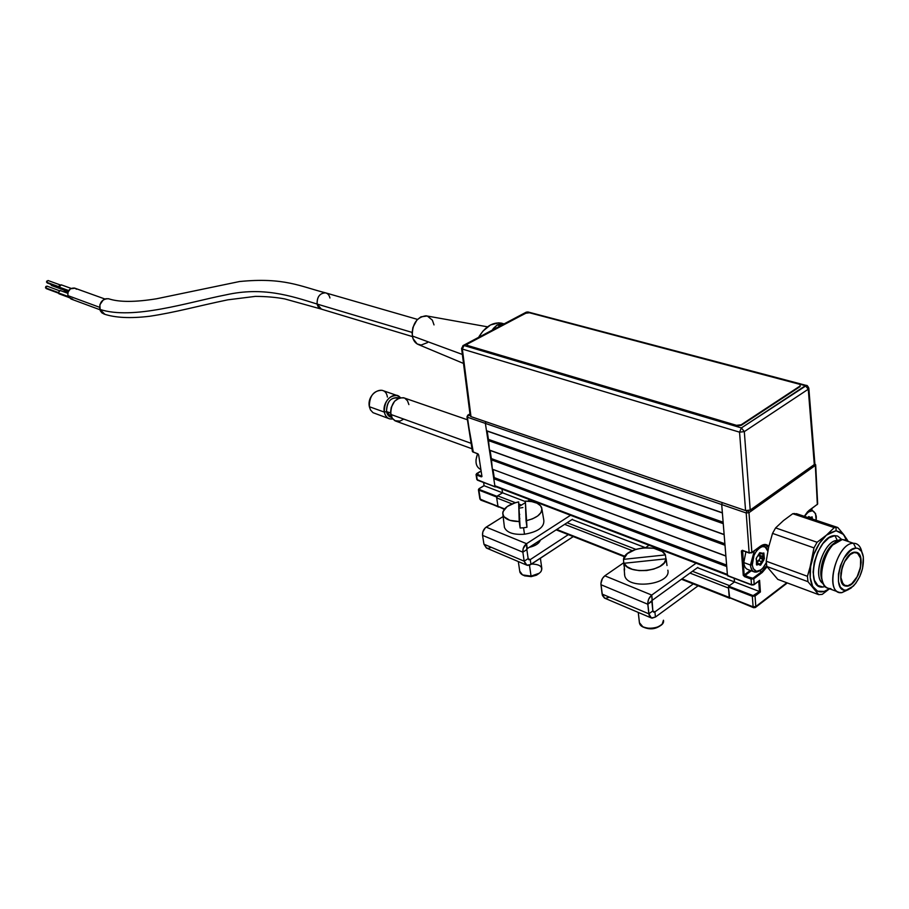 <?xml version="1.0" encoding="UTF-8"?>
<svg xmlns="http://www.w3.org/2000/svg" width="909" height="909" viewBox="0 0 909 909"><rect width="100%" height="100%" fill="white"/><g stroke="black" fill="none" stroke-linecap="round" stroke-linejoin="round"><path stroke-width="1.36" d="M484.031 485.736L479.009 488.678L483.963 485.679M498.871 507.154L479.884 498.961L478.429 489.735L479.009 488.678M490.474 452.807L489.86 452.909M481.85 476.168L476.805 474.316L476.498 475.009L481.361 476.85L481.668 476.157L476.521 473.884M473.328 452.205L466.965 416.867L467.862 415.095L470.01 414.174L468.351 415.106L467.408 417.22L485.372 423.389L485.838 421.685L485.372 423.389L494.996 486.679L477.27 479.907L476.498 475.009L481.963 476.543L478.668 454.966L477.759 453.739L472.873 451.955L477.782 453.83M501.984 489.076L502.541 492.814L497.621 495.825L496.7 497.927L497.621 495.825L515.38 502.7L518.653 501.893L519.198 521.527L509.858 520.323L503.938 516.687L502.722 513.392L502.995 511.631L507.211 506.518L515.392 502.7L497.621 495.825L502.541 492.814L525.368 501.575L484.099 485.724L502.541 492.814L501.984 489.076L502.541 492.814L496.871 496.291L478.986 489.621L479.191 488.678L484.099 485.724L483.599 482.531M480.327 499.348L478.873 490.121L496.553 496.984L496.871 496.291L479.179 489.428L478.873 490.121L496.553 496.984L497.973 506.302L480.327 499.348M470.203 415.743L468.351 415.106L470.203 415.743M478.168 454.011L472.43 451.58L467.408 417.22L746.198 512.971L746.88 510.824L746.198 512.971L749.13 552.763L742.358 550.297L749.561 553.013L742.358 550.297L741.403 550.99L743.244 575.09L744.414 575.533L743.346 575.533L751.073 579.09L751.413 578.272L744.141 574.999L742.653 550.649M477.714 480.145L495.439 486.917L477.464 480.191L476.043 474.509M476.509 473.907L476.498 475.009L476.589 473.771L481.156 470.998L476.055 474.634L476.827 479.532L495.189 486.963M476.589 473.6L481.145 470.896M495.007 486.747L495.78 486.713M760.356 546.457L765.492 545.048L768.537 547.604L765.548 545.059L760.435 546.173L751.698 552.831L749.141 552.865M760.435 546.173L765.832 544.536L768.809 546.423C766.651 543.912 763.855 543.821 760.435 546.173L751.868 552.467L748.982 512.665L815.35 465.442L748.982 512.665L747.925 510.813L748.982 512.665L746.198 512.971L749.13 552.763L751.868 552.467L748.982 512.665L746.198 512.971L721.701 504.552L722.371 512.778L486.485 430.707L485.372 423.389L721.701 504.552L722.257 502.597L721.701 504.552L727.461 575.499L751.482 584.68L751.073 579.09L744.346 576.545L744.698 575.727L751.288 570.818L744.698 575.727L752.857 578.272L761.708 571.716L759.538 570.909L761.708 571.716L766.673 565.648L761.708 571.716L762.265 572.443L767.048 566.807L762.265 572.443L753.788 578.817L751.073 579.09L751.482 584.68L754.197 584.396L753.788 578.817L754.197 584.396L753.345 584.93L751.663 584.987L727.461 575.499L751.493 584.76M759.833 558.524L758.947 560.739L759.833 558.524M757.731 563.08L756.845 564.432L757.731 563.08M750.277 570.432L744.141 574.999L750.277 570.432M759.947 546.536L751.698 552.831M758.754 580.965L754.197 584.396L759.594 580.328L760.413 591.952L755.049 596.043L752.334 596.315L753.118 606.826L729.234 597.418L729.757 598.304L728.393 587.021L752.334 596.315L753.118 606.826L753.629 607.712L753.118 606.826L755.811 606.542L755.322 607.542L753.629 607.712L755.322 607.542L755.811 606.542L753.118 606.826L682.023 578.817L729.234 597.418L728.484 588.066L689.965 573.079L728.484 588.066M786.796 582.737L755.811 606.542L755.049 596.043L755.811 606.542L786.796 582.737M728.393 587.021L752.334 596.315L752.686 595.497L728.734 586.214L728.393 587.021M758.742 581.181L759.481 591.509L734.495 581.919L759.481 591.509L753.141 595.611L728.734 586.214L734.495 581.919L734.211 578.317L734.495 581.919L697.453 567.682L734.495 581.919L729.507 585.635L692.465 571.284L729.507 585.635M751.936 578.385L753.516 578.976L751.936 578.385M814.839 463.92L815.68 464.794L815.35 465.442L814.759 464.079M817.327 504.325L809.328 510.21L804.329 516.312L807.59 511.744L817.327 504.325L815.35 465.442L817.327 504.325M816.839 504.688L809.249 510.494M808.862 510.574L804.42 516.346M480.941 469.567C475.827 467.067 474.703 461.84 477.566 453.875C474.737 461.681 475.793 466.896 480.736 469.498L480.941 469.578M477.498 453.852L475.975 459.886L477.498 453.852M490.462 456.795L490.349 456.102M725.871 555.933L492.337 469.192L491.349 458.591L724.882 543.798L491.337 458.613L490.11 450.444L724.143 534.662L490.11 450.444L489.428 450.069L487.963 440.411L723.257 523.675L724.132 534.503L489.428 450.069L490.11 450.444L491.349 458.591L490.883 459.659L725.007 545.264L725.871 555.933L492.337 469.192L490.883 459.659L725.007 545.264M745.88 551.82L743.812 562.569L750.448 565.034L752.277 564.841L753.186 568.591L756.458 571.329L760.981 569.886L763.924 566.807L766.298 562.557L762.867 568.125C757.22 573.249 753.686 572.147 752.277 564.841L750.448 565.034C751.573 572.068 754.845 573.852 760.242 570.386L754.538 572.034C752.175 571.227 750.811 568.886 750.448 565.034L743.812 562.569C744.187 566.409 745.55 568.739 747.925 569.557L753.981 571.818M756.811 561.217L756.447 563.91M762.981 553.274L762.787 556.444L759.674 555.319L760.072 558.262L760.288 557.399L763.401 558.535L760.288 557.399L759.697 555.604L762.81 556.74L763.185 559.399L760.072 558.262L757.231 562.887L758.22 560.467L761.333 561.614L760.344 564.034L756.618 563.273M759.504 553.002L760.981 553.854L759.345 553.263M763.083 553.695L762.469 553.467L763.083 553.695M759.674 555.319L759.867 553.456L759.674 555.319M759.89 553.217L759.958 552.627L759.89 553.217M756.538 564.023L757.072 565.057L756.458 564.284M756.345 558.149L756.561 564.921L758.674 564.421L760.072 565.228L758.401 563.648L760.64 565.125L763.844 560.035L763.185 559.399L761.503 561.342L762.162 561.967L764.344 558.705L763.844 552.979L761.685 553.661M762.753 553.24L759.765 552.74L758.22 555.944M759.22 553.513L756.288 558.251L756.549 560.785M756.061 559.035L756.493 558.115M752.277 564.841L754.038 555.308L756.447 551.002L759.435 547.922L762.515 546.536L765.242 547.036L767.798 551.184C765.685 539.355 750.936 552.183 752.277 564.841M750.448 565.034L754.322 550.899L750.448 565.034M763.446 545.002L767.526 550.195L763.446 545.002M816.305 517.278L816.191 520.289L815.532 513.562L812.544 510.733L808.294 511.96L804.51 516.38C810.067 508.995 813.953 508.858 816.18 515.971L816.305 517.278M812.339 518.994L812.146 516.869L810.385 517.46L808.84 516.551L807.987 517.539M811.123 509.12L815.623 513.778L811.123 509.12M808.374 517.676L808.487 516.744L808.374 517.676M808.521 516.71L810.01 517.21M810.555 517.391L811.601 517.744L811.487 518.709M652.867 611.041L654.9 611.893L693.283 583.919L654.9 611.893L655.446 617.041L651.423 617.995L648.833 613.814L602.11 594.088L600.974 584.726L647.799 604.246L651.833 601.338L652.844 610.893L651.73 595.077L648.685 599.122L647.765 603.042L649.094 615.188L650.265 617.256L652.083 618.143L655.446 617.041L654.9 611.893L653.548 612.143L652.844 610.893L648.833 613.814L602.11 594.088L604.769 598.213L651.071 617.847M604.451 598.077L602.406 595.44L600.917 583.544L602.406 578.533L604.815 575.817L651.73 595.077L696.078 563.205L651.73 595.077L604.815 575.817C602.099 578.079 600.815 581.044 600.974 584.726L647.799 604.246C647.685 600.474 649.003 597.418 651.73 595.077L652.287 600.281L647.799 604.246L648.833 613.814L652.844 610.893M604.815 575.817L623.756 562.739L604.815 575.817M645.515 547.718L649.083 545.252L645.515 547.718L572.068 519.516L645.481 547.718M652.287 600.281L697.805 567.432L652.287 600.281M608.803 597.338L605.439 598.372M655.446 617.041L698.101 585.816L655.446 617.041M540.378 540.094C539.117 543.502 535.39 545.923 529.197 547.354L536.651 544.468L540.378 540.094M526.845 549.581L526.561 543.696L523.164 548.593L522.857 552.172L524.175 561.194L525.72 564.478L527.595 565.375L529.811 565.057L573.272 536.583L530.958 564.455L530.254 559.603L530.958 564.455L526.913 565.205L524.175 561.194L483.952 544.218L482.554 535.378L522.857 552.172L524.175 561.194L528.152 558.581L524.175 561.194L483.952 544.218L482.554 535.378L522.857 552.172L526.845 549.581L528.152 558.581L526.845 549.581L522.857 552.172C522.641 548.627 523.879 545.809 526.561 543.696L486.19 527.129C483.52 529.163 482.315 531.913 482.554 535.378L482.838 531.879L485.338 527.777L503.132 516.539L486.19 527.129L526.561 543.696L527.277 548.604L572.42 519.289L527.277 548.604L526.845 549.581M528.174 558.74L530.254 559.603L568.318 534.64L530.254 559.603L528.902 559.796L528.152 558.581M519.312 506.415L525.402 502.609L519.312 506.415M527.709 501.166L529.958 499.757L527.709 501.166M570.545 515.267L526.561 543.696L570.545 515.267M519.857 518.425L519.119 518.641M490.769 547.479L488.497 548.354L486.406 548.036L483.952 544.218L486.735 548.172L526.561 565.057M665.399 554.91L665.922 558.842L665.399 554.91L623.483 559.365C624.733 547.093 660.229 543.275 665.399 554.91L662.206 551.513L653.73 548.263L642.924 547.911L635.823 549.354L567.114 522.743L635.823 549.354L627.369 553.615L623.483 559.365L665.399 554.91M624.04 566.08L623.483 559.365L624.04 566.08M624.494 574.09L624.71 575.556C627.358 590.146 671.683 584.68 667.842 570.204M667.001 565.534L666.115 558.819L664.252 562.807L659.979 566.375L653.832 569.068L646.56 570.545L639.072 570.625L632.3 569.295L627.074 566.739L624.017 563.285L666.115 558.819C665.502 571.386 628.517 575.261 624.017 563.285L624.574 570.011M639.368 622.426L638.254 612.405L639.504 623.199C641.231 631.63 665.536 628.63 663.468 620.233L662.229 624.051C656.798 628.63 650.344 629.539 642.856 626.79L639.447 622.722M643.652 627.176L644.299 627.483C649.912 629.687 655.128 629.176 659.957 625.96M644.97 627.801L652.492 628.778L659.491 626.324M639.391 622.688L639.357 621.892M502.927 514.755C502.359 508.926 507.608 504.631 518.653 501.893L520.13 528.004L523.561 527.788L520.13 528.004L519.198 521.527C510.165 521.425 504.734 519.164 502.927 514.755L504.45 527.447C506.847 532.697 513.528 534.958 524.482 534.231L523.561 527.788L526.97 527.254L525.357 501.143L531.742 501.598L537.037 503.211L540.582 505.79L541.957 509.051L540.946 512.608L537.662 516.017L532.481 518.857L526.05 520.777L525.357 501.143C534.219 501.189 539.673 503.381 541.696 507.711C542.548 513.562 537.333 517.914 526.05 520.777L526.97 527.254L523.561 527.788L524.482 534.231C537.98 531.867 544.423 527.209 543.821 520.278L541.957 509.29M522.902 507.552L519.562 508.074L522.902 507.552M519.743 514.369L519.005 514.539M523.141 575.192L531.049 576.124L522.516 574.897L519.732 571.159M518.312 561.557L519.88 572.125C521.289 575.17 525.016 576.499 531.049 576.124L529.47 565.182L531.049 576.124C538.48 574.829 542.059 572.17 541.775 568.136L540.389 558.24M524.47 575.829L531.22 576.624L536.446 575.204L538.992 573.499M531.595 564.034C539.946 564.284 543.093 566.784 541.014 571.534C539.003 573.988 535.685 575.522 531.049 576.124L539.253 573.238M467.431 419.776L403.551 397.733C395.12 397.937 390.859 403.505 390.768 414.424L471.135 443.331L390.768 414.424L392.245 418.265L395.438 420.981L471.987 448.762M398.721 398.142L397.244 397.619C390.154 397.79 386.575 402.437 386.518 411.572L390.597 413.038L386.518 411.572C386.973 401.312 390.984 396.858 398.562 398.21M384.314 412.095L386.518 411.572L384.314 412.095C384.382 401.233 388.632 395.688 397.063 395.495L400.324 397.631C394.665 390.052 381.894 401.483 384.314 412.095L369.361 406.721L384.314 412.095C385.541 417.186 388.359 419.481 392.768 418.981L389.529 418.833L387.45 417.754L385.45 415.379L384.314 412.095M397.063 395.495L382.041 390.302C373.633 390.484 369.395 395.949 369.361 406.721C366.35 392.983 385.382 382.996 387.393 397.097M369.361 406.721L370.508 409.97L372.997 412.675L389.529 418.833M391.756 417.424C388.995 416.924 387.245 414.981 386.518 411.572L391.836 417.572M403.516 419.197L400.005 421.128L394.836 420.697L392.222 418.231L390.563 412.186L391.211 407.493L394.586 401.233L399.733 397.778L404.21 397.96M404.903 398.29L407.471 400.778L408.891 404.585M796.364 513.653L837.791 527.515L794.614 513.54L837.791 527.515L843.677 534.56L846.393 540.389L843.677 534.56L847.961 540.923L842.086 532.856L836.075 530.731L843.677 534.56L837.791 527.515L836.053 527.413L836.075 530.731L828.906 533.288L817.089 542.264L775.604 527.902L772.525 533.39L813.975 547.888L809.589 569.409L807.419 576.295L766.207 561.205L768.65 547.093L772.525 533.39L813.975 547.888L817.089 542.264L775.604 527.902L783.524 520.539L792.773 513.71L834.246 527.618L836.053 527.413L794.614 513.54L792.773 513.71L834.246 527.618L826.44 535.151L836.075 530.731L836.053 527.413L834.246 527.618L826.44 535.151L817.089 542.264L813.975 547.888L811.43 562.364C814.384 550.627 819.384 541.559 826.44 535.151L819.452 543.309L813.885 554.308L810.646 566.409L810.226 577.681L812.68 586.385L817.589 591.202L824.168 591.441L829.406 588.748C823.213 593.032 818.111 592.941 814.078 588.475C809.851 582.771 808.976 574.068 811.43 562.364L807.419 576.295L807.976 581.68L818.668 594.645L777.786 579.374L766.832 566.5L807.976 581.68L807.419 576.295L766.207 561.205L766.832 566.5L807.976 581.68L818.668 594.645L822.236 594.361L829.497 588.782L822.236 594.361L818.668 594.645L777.786 579.374M825.315 586.532L822.986 587.009C803.795 589.873 816.441 535.026 834.928 535.651L837.359 540.457C825.565 539.81 812.941 572.113 821.27 581.737M838.496 540.514L837.359 540.457C824.054 539.764 811.646 578.044 823.338 583.68M855.46 543.468C858.675 544.389 860.812 547.229 861.868 551.99C860.528 546.184 857.721 543.275 853.437 543.275L842.336 539.491L853.437 543.275L842.336 539.491L845.347 540.037M851.21 550.513L851.131 549.911M848.722 589.464L841.87 592.645L848.722 589.464M853.437 543.275L855.926 548.138C859.766 548.15 862.198 550.865 863.232 556.274C864.186 567.341 860.914 577.272 853.426 586.066L841.87 592.645L850.881 588.225L855.699 583.419L859.789 576.488L862.539 568.466L863.345 556.99L861.527 551.377L858.096 548.434L855.926 548.138L851.074 549.956L843.95 558.024L840.393 565.784L838.462 574.056L838.45 581.567L840.348 587.146L843.859 589.952L846.052 590.168C830.644 592.52 841.075 547.786 855.926 548.138L853.437 543.275C835.939 542.775 823.69 595.463 841.87 592.645L839.359 592.407C824.168 589.634 837.609 542.571 853.437 543.275M846.995 586.169L845.325 586.01C834.894 584.123 844.086 551.786 854.983 552.172L856.414 552.308C866.879 554.138 857.948 586.157 846.995 586.169L843.666 585.157L840.859 579.192L840.87 573.125L842.427 566.443L845.302 560.183L849.04 555.308L853.062 552.592L856.732 552.411L858.266 553.286L860.437 556.808L861.164 562.182L860.346 568.602L858.119 575.102L854.801 580.715L850.904 584.601L846.995 586.169M830.883 588.6C825.94 588.725 822.906 585.203 821.759 578.033C820.975 565.864 824.588 554.876 832.599 545.082L842.336 539.491C826.451 538.753 813.123 585.544 828.36 588.362L838.428 592.066M835.314 542.537L830.792 546.229C823.599 555.035 820.361 564.898 821.066 575.829L822.122 580.09C817.555 570.068 825.497 547.468 835.314 542.537M837.359 540.457L834.928 535.651L837.632 536.049L841.814 539.537M822.986 587.009L817.85 585.487L814.362 580.249L813.101 572.068L814.259 562.205L817.691 552.206L822.85 543.627L828.906 537.821L834.928 535.651M844.711 561.58L844.711 561.58C848.483 555.001 852.347 552.013 856.323 552.615C862.152 556.365 862.425 564.398 857.153 576.692C853.369 583.362 849.461 586.362 845.427 585.703C839.666 581.93 839.427 573.886 844.711 561.58L850.199 554.57L854.108 552.581L857.517 553.126L860.618 558.376L860.471 567.216L857.153 576.692L851.756 583.68L847.858 585.737L844.427 585.294L843.052 584.123L840.882 577.431L842.132 567.909L844.711 561.58M104.944 299.016L74.549 288.073C69.834 287.88 67.618 290.391 67.891 295.607L99.501 307.265L67.891 295.607L71.004 299.004L99.865 309.708M72.765 299.186L68.811 297.47L67.891 295.607L67.925 292.323L70.459 288.767L74.981 288.233M75.277 288.369L76.436 289.221M59.858 288.039L50.824 284.744L59.858 288.039M63.346 289.323L68.266 291.403L63.403 289.63L64.369 290.664L68.027 292.005M322.104 309.253C319.513 308.878 317.855 307.14 317.127 304.061C290.107 295.561 262.656 286.676 226.125 294.823C188.481 302.163 132.975 320.354 99.763 309.355L104.796 314.219M326.126 293.016L325.581 292.857C319.798 293.096 316.98 296.834 317.127 304.061L412.084 332.421L317.127 304.061L321.411 309.14L412.425 336.58M487.531 326.831L425.946 315.798C416.663 317.196 412.118 323.934 412.322 336L462.351 354.442L412.322 336C413.163 340.386 415.208 343.25 418.435 344.568L463.499 363.441M60.221 290.516L58.04 292.766L68.232 296.527L58.04 292.766L58.994 293.8L68.777 297.425M68.709 290.573L59.085 287.074L59.835 288.028L59.221 285.756L61.255 284.835L59.085 287.074L68.709 290.573M60.085 284.869L48.041 280.517L46.529 282.21L59.028 286.767L47.245 282.994L46.62 281.233L48.143 280.551M504.12 323.877L501.348 323.115C492.633 321.945 485.031 326.695 478.577 337.375L482.906 331.149L490.53 324.945L498.689 322.831L503.097 323.593M434.013 324.911L432.354 320.15L427.378 316.071M427.173 316.014L420.958 316.821L416.947 319.968L412.879 327.49L412.072 333.239L412.981 338.546L417.14 343.943L421.162 345.045L427.525 342.579M108.148 298.686C102.081 299.084 99.286 302.64 99.763 309.355C132.975 320.354 188.481 302.163 226.125 294.823C262.656 286.676 290.107 295.561 317.127 304.061C316.855 297.311 319.457 293.55 324.911 292.755C327.535 293.13 329.206 294.88 329.933 297.993M108.671 298.788L105.967 298.731L103.331 299.845L99.842 304.799L100.263 310.719L101.967 312.923L104.342 314.128M57.983 292.448L45.495 287.835L57.983 292.448M59.04 290.562L47.018 286.142L45.495 287.835L45.882 286.449L47.12 286.176M493.485 328.319L494.928 328.728L493.485 328.319L492.178 330.183L497.143 324.945L500.382 325.842L497.143 324.945L493.485 328.319M470.237 416.004L470.987 416.606L470.237 416.004L461.59 348.499L463.204 345.5L526.288 312.151L528.015 311.98L526.288 312.151L463.965 345.511L741.392 427.923L805.408 385.689L799.613 384.155L806.499 385.473L741.392 427.923L744.312 431.616L808.26 389.211L805.408 385.689L808.26 389.211L744.312 431.616L750.22 510.074L814.305 464.544L808.26 389.211L814.305 464.544L750.22 510.074L744.312 431.616L739.551 432.161L745.573 510.574L748.039 510.801L750.22 510.074L745.573 510.574L739.551 432.161L744.312 431.616L741.392 427.923L739.551 432.161L741.392 427.923L463.965 345.511L462.34 349.067L739.551 432.161L462.34 349.067L470.987 416.606L745.573 510.574L470.987 416.606L462.34 349.067L461.567 348.317L462.34 349.067L463.965 345.511L462.886 345.67L528.186 312.026M501.177 324.263L497.143 324.945L499.189 324.24L502.632 324.661L501.177 324.263M814.839 463.385L814.305 464.544L814.839 463.385M528.015 311.98L806.351 385.439C806.908 385.041 807.737 385.939 808.817 388.154L808.26 389.211L808.805 388.098M527.061 312.151L529.208 312.719L527.061 312.151M799.295 384.053L529.47 312.776L800.181 384.427L800.079 386.007L741.165 424.776L800.113 386.586L741.21 425.355L741.165 424.776L736.449 425.321L736.495 425.901L467.59 346.102L736.449 425.321L466.919 345.295L467.567 343.966L525.641 313.253L467.567 343.966M525.641 313.253L529.47 312.776M741.21 425.355L741.165 424.776L736.449 425.321L736.495 425.901L741.21 425.355M722.371 512.778L487.179 431.105L722.382 512.96L487.179 431.105L486.485 430.707L485.372 423.389L485.838 421.685M724.132 534.503L489.428 450.069L488.428 439.354L723.132 522.221L488.428 439.354L487.179 431.105L487.963 440.411L723.257 523.675M492.337 469.192L725.882 556.069L492.337 469.192M727.916 575.363L727.37 574.454L494.848 485.736L493.769 478.668L494.235 477.611L726.609 565.08L494.235 477.611L493.019 469.555L493.769 478.668L726.734 566.546L727.37 574.454L494.848 485.736L493.769 478.668L726.734 566.546M495.337 486.531L494.848 485.736L495.45 486.588L727.439 575.181M521.482 505.063L518.971 504.097L521.482 505.063M480.906 500.166L504.575 508.904L497.973 506.302L496.7 497.927L512.028 503.881L496.7 497.927L497.973 506.302L504.222 509.358M564.637 524.345L632.312 550.661L564.637 524.345M624.824 556.285L556.751 529.458L624.824 556.285M730.518 598.099L753.629 607.712M469.976 413.902L467.862 415.095M480.838 500.143L479.884 498.961L478.429 489.735M477.975 454.023L472.43 451.58L466.965 416.867M742.551 550.615L749.323 553.081M759.117 580.896L754.027 584.737M755.606 607.326L787.33 582.942M751.663 584.987L727.643 575.806M817.248 504.609L817.668 503.87M815.68 464.794L817.657 503.654M756.833 561.262L756.549 564.023M758.481 563.694L759.879 564.5M761.401 553.888L762.992 553.263M758.322 555.967L759.322 553.536M756.208 559.251L756.788 560.978M811.942 509.233L811.271 509.006M624.71 575.556L624.153 568.864M638.3 612.427L639.504 623.199M538.037 541.616L538.276 543.241M844.677 585.782L845.325 586.01M821.759 578.033L821.066 575.829M832.599 545.082L830.792 546.229M844.791 585.476L843.484 584.998M856.323 552.615L855.017 552.172M63.494 289.891L51.54 285.517M320.877 308.98L284.767 298.925C276.041 297.288 266.235 296.436 255.338 296.379L227.773 299.834C196.878 306.253 175.46 312.401 149.451 316.298C130.317 318.559 115.159 317.809 104.001 314.037M68.38 291.153L60.051 288.119M59.187 287.335L47.245 282.994M71.118 288.392L61.13 284.79M67.732 293.277L60.085 290.471M108.944 298.868C119.352 302.265 135.259 302.231 156.655 298.754L239.487 281.54C284.062 277.086 300.663 286.54 325.581 292.857L417.492 319.4M58.131 293.016L46.211 288.608M808.851 388.438L814.85 463.442M556.172 529.845L624.494 556.785M681.432 579.238L729.757 598.304"/></g></svg>
